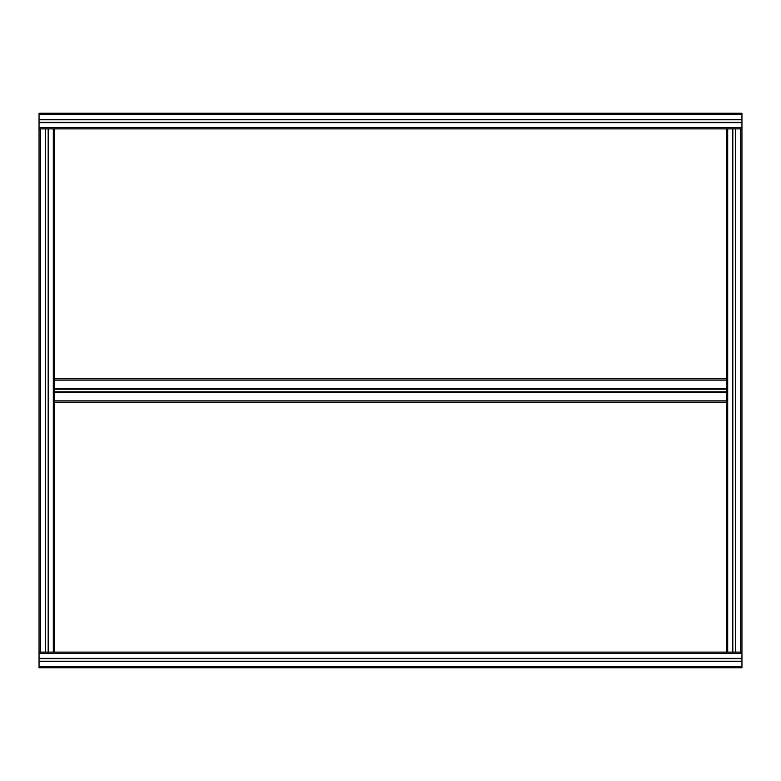 <?xml version="1.0" encoding="UTF-8"?>
<svg xmlns="http://www.w3.org/2000/svg" width="781" height="781" viewBox="0 0 781 781"><rect width="100%" height="100%" fill="white"/><g stroke="black" fill="none" stroke-linecap="round" stroke-linejoin="round"><path stroke-width="1.17" d="M54.67 400.848L54.67 402.215L726.33 402.215L726.33 392.101L54.67 392.101L54.67 400.848L726.33 400.848M726.33 380.152L726.33 378.785L54.67 378.785L54.67 388.899L726.33 388.899L726.33 380.152L54.67 380.152M54.67 378.785L726.33 378.785L726.33 128.865L54.67 128.865L54.67 378.785L54.67 128.865L48.461 128.865L48.461 652.135L54.67 652.135L54.67 402.215L54.67 652.135L726.33 652.135L726.33 402.215L54.67 402.215M54.67 389.192L54.67 392.101L54.67 389.192L726.33 389.192M54.67 391.808L726.33 391.808M726.33 402.215L726.33 652.135L54.67 652.135M39.05 658.344L741.95 658.344L741.95 661.546L39.05 661.546L39.05 128.865L39.05 652.135L45.259 652.135L45.259 128.865L39.05 128.865L39.05 119.454L741.95 119.454L741.95 113.245L39.05 113.245L39.05 119.454M48.461 652.135L45.259 652.135L48.461 652.135M48.168 128.865L45.259 128.865L48.168 128.865L48.168 652.135M45.552 128.865L45.552 652.135M54.67 128.865L735.741 128.865L735.741 652.135L732.539 652.135L732.539 128.865L740.583 128.865L740.583 652.135L741.95 652.135L741.95 128.865L740.583 128.865M39.05 661.546L39.05 667.755L741.95 667.755L741.95 661.546M741.95 658.344L741.95 652.135M39.05 658.637L741.95 658.637M39.05 661.253L741.95 661.253M740.583 652.135L727.697 652.135L727.697 128.865M726.33 652.135L727.697 652.135M726.33 388.899L726.33 392.101M732.832 652.135L732.832 128.865M735.448 652.135L735.448 128.865M741.95 119.454L741.95 122.656L39.05 122.656M741.95 128.865L741.95 122.656M741.95 122.363L39.05 122.363M741.95 119.747L39.05 119.747M40.417 652.135L40.417 128.865M53.303 128.865L53.303 652.135M741.95 666.388L39.05 666.388M39.05 653.502L741.95 653.502M39.05 114.612L741.95 114.612M741.95 127.498L39.05 127.498"/></g></svg>

